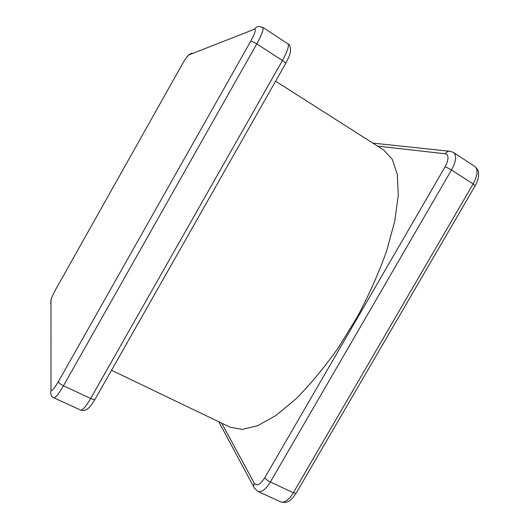 <?xml version="1.0" encoding="UTF-8"?>
<svg xmlns="http://www.w3.org/2000/svg" width="529" height="529" viewBox="0 0 529 529"><rect width="100%" height="100%" fill="white"/><g stroke="black" fill="none" stroke-linecap="round" stroke-linejoin="round"><path stroke-width="0.79" d="M275.609 81.195L383.823 150.104L392.267 159.295L397.299 174.358L398.284 195.161L394.766 221.135L386.567 251.176C378.85 272.752 369.13 294.6 357.412 316.712L338.077 348.155C324.171 367.715 310.133 384.629 295.962 398.886L275.761 415.589L257.57 425.733L242.117 429.409L229.857 427.088L111.52 370.267M188.813 54.943C187.451 55.909 185.203 59.116 182.062 64.564L55.882 289.145C52.926 294.547 51.293 298.237 50.996 300.207L51.002 389.47C51.432 391.85 53.905 389.232 58.402 381.607L250.653 41.328C255.077 33.135 256.353 29.095 254.475 29.207L188.813 54.943L191.901 53.098M50.996 300.207L50.764 303.143M51.002 389.47L50.665 393.695C51.359 395.95 52.391 397.305 53.773 397.768C55.492 397.96 58.719 393.973 63.467 385.8L256.77 43.914C261.928 34.497 263.925 28.976 262.754 27.343L258.992 26.496C257.041 26.562 255.533 27.468 254.475 29.207M58.402 381.607C58.739 382.877 60.425 384.272 63.467 385.8L90.684 398.463C85.956 406.53 82.59 410.398 80.593 410.068L53.773 397.768M250.653 41.328C251.778 41.229 253.814 42.089 256.77 43.914L282.42 60.518L90.684 398.463C92.78 399.402 94.228 399.699 95.008 399.355C91.742 404.698 89.203 407.912 87.384 408.99C85.222 410.544 82.96 410.901 80.593 410.068M221.664 423.16L254.33 483.294C256.836 486.455 260.321 484.604 264.771 477.74L444.982 167.025C448.909 159.421 449.015 155.017 445.286 153.807L377.541 146.103M254.33 483.294C253.384 485.08 253.431 486.733 254.462 488.247L257.934 491.415C261.624 492.559 265.763 489.431 270.352 482.025L451.482 169.974C456.137 161.285 456.838 155.473 453.584 152.537L450.41 151.334C448.288 150.99 446.582 151.81 445.286 153.807M264.771 477.74C265.842 479.261 267.7 480.689 270.352 482.025L293.37 492.73C288.794 500.05 284.569 503.092 280.687 501.856L257.934 491.415M444.982 167.025C446.747 167.409 448.909 168.387 451.482 169.974L473.105 183.973L293.37 492.73L296.075 493.312C291.406 499.581 288.907 503.919 280.687 501.856M453.584 152.537L474.817 166.47C478.276 169.531 477.707 175.363 473.105 183.973L475.141 185.798L296.253 493.008M475.022 186.01L475.141 185.798C477.132 182.287 478.289 178.967 478.6 175.833C478.223 172.461 479.915 171.634 474.817 166.47M285.488 63.791L285.673 63.46C288.543 58.21 290.163 54.137 290.52 51.253C290.481 46.75 289.594 44.271 287.862 43.808C289.323 45.626 287.505 51.201 282.42 60.518C284.371 61.814 285.455 62.792 285.673 63.46L95.28 398.879M189.342 54.223L186.142 58.011M52.179 296.557L50.738 300.763M218.801 421.785L253.887 487.176M449.425 151.234L372.839 143.108M287.862 43.808L262.754 27.343"/></g></svg>
